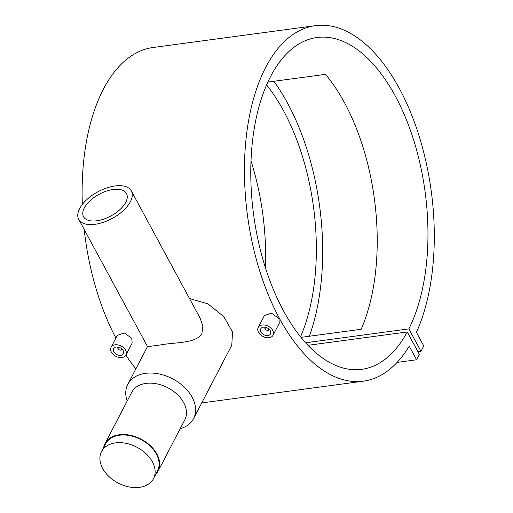 <?xml version="1.0" encoding="UTF-8"?>
<svg xmlns="http://www.w3.org/2000/svg" width="513" height="513" viewBox="0 0 513 513"><rect width="100%" height="100%" fill="white"/><g stroke="black" fill="none" stroke-linecap="round" stroke-linejoin="round"><path stroke-width="0.77" d="M115.502 442.892A29.299 20.231 27.5 0 1 145.993 453.627A29.299 20.231 27.5 0 1 153.496 478.661A29.299 20.231 27.5 0 1 139.536 487.35A29.299 20.231 27.5 0 1 109.045 476.622A29.299 20.231 27.5 0 1 101.536 451.581A29.299 20.231 27.5 0 1 115.502 442.892M101.536 451.581L105.531 443.912A29.299 20.231 27.5 0 1 119.497 435.223A29.299 20.231 27.5 0 1 149.988 445.957A29.299 20.231 27.5 0 1 157.497 470.992L153.496 478.661M265.824 329.66A2.392 1.654 27.5 0 1 265.747 329.596A2.392 1.654 27.5 0 1 265.074 328.801A2.392 1.654 27.5 0 1 264.984 327.422A2.392 1.654 27.5 0 1 265.112 327.23M268.37 328.609A1.795 1.238 27.5 0 1 268.427 328.705A1.795 1.238 27.5 0 1 266.831 330.205A1.795 1.238 27.5 0 1 265.888 329.712A1.795 1.238 27.5 0 1 265.381 329.115A1.795 1.238 27.5 0 1 266.318 327.538M270.293 330.738A5.502 3.796 27.5 0 1 270.505 333.905A5.502 3.796 27.5 0 1 265.894 335.457A5.502 3.796 27.5 0 1 260.957 331.994A5.502 3.796 27.5 0 1 260.745 328.82A5.502 3.796 27.5 0 1 265.356 327.275A5.502 3.796 27.5 0 1 270.293 330.738M258.199 327.499L264.432 315.546L271.46 313.148L278.925 318.522L279.277 323.28L273.051 335.233A8.368 5.784 27.5 0 1 266.035 337.592A8.368 5.784 27.5 0 1 258.52 332.321A8.368 5.784 27.5 0 1 258.199 327.499A8.368 5.784 27.5 0 1 265.215 325.139A8.368 5.784 27.5 0 1 272.73 330.41A8.368 5.784 27.5 0 1 273.051 335.233M117.984 347.032A2.392 1.654 -152.5 0 0 117.855 347.224A2.392 1.654 -152.5 0 0 117.945 348.603A2.392 1.654 -152.5 0 0 118.618 349.398A2.392 1.654 -152.5 0 0 118.695 349.462M119.779 350.026A2.392 1.654 -152.5 0 0 119.875 350.058A2.392 1.654 -152.5 0 0 122.094 349.436A2.392 1.654 -152.5 0 0 122.184 349.218L122.094 349.436M119.189 347.339A1.795 1.238 -152.5 0 0 118.253 348.917A1.795 1.238 -152.5 0 0 118.759 349.513A1.795 1.238 -152.5 0 0 119.702 350.007A1.795 1.238 -152.5 0 0 121.299 348.507A1.795 1.238 -152.5 0 0 121.241 348.41M123.165 350.539A5.502 3.796 -152.5 0 0 118.227 347.077A5.502 3.796 -152.5 0 0 113.617 348.622A5.502 3.796 -152.5 0 0 113.828 351.796A5.502 3.796 -152.5 0 0 118.766 355.259A5.502 3.796 -152.5 0 0 123.377 353.707A5.502 3.796 -152.5 0 0 123.165 350.539M111.071 347.301L117.304 335.348L124.332 332.95L131.796 338.324L132.149 343.082L125.922 355.034A8.368 5.784 -152.5 0 0 125.602 350.212A8.368 5.784 -152.5 0 0 118.086 344.941A8.368 5.784 -152.5 0 0 111.071 347.301A8.368 5.784 -152.5 0 0 111.392 352.123A8.368 5.784 -152.5 0 0 118.913 357.394A8.368 5.784 -152.5 0 0 125.922 355.034M125.717 202.34A24.393 12.344 -28.4 0 0 126.474 193.529A24.393 12.344 -28.4 0 0 106.217 191.163A24.393 12.344 -28.4 0 0 84.318 207.912A24.393 12.344 -28.4 0 0 83.555 216.73A24.393 12.344 -28.4 0 0 103.812 219.096A24.393 12.344 -28.4 0 0 125.717 202.34M131.315 190.913L200.153 318.227L202.859 326.191L201.84 333.873C195.479 343.704 174.882 342.145 160.268 344.967L147.558 346.666L78.72 219.346A29.895 15.127 -28.4 0 0 103.543 222.244A29.895 15.127 -28.4 0 0 130.385 201.718A29.895 15.127 -28.4 0 0 131.315 190.913A29.895 15.127 -28.4 0 0 106.486 188.014A29.895 15.127 -28.4 0 0 79.65 208.541A29.895 15.127 -28.4 0 0 78.72 219.346M103.632 447.56A29.895 20.648 27.5 0 1 105.005 443.636L131.777 392.253A29.895 20.648 27.5 0 1 146.025 383.391A29.895 20.648 27.5 0 1 177.145 394.337A29.895 20.648 27.5 0 1 184.802 419.884L158.023 471.267A29.895 20.648 27.5 0 1 155.599 474.634M127.179 401.076A37.071 25.599 27.5 0 1 127.814 384.34A37.071 25.599 27.5 0 1 145.48 373.342A37.071 25.599 27.5 0 1 184.064 386.924A37.071 25.599 27.5 0 1 193.561 418.602A37.071 25.599 27.5 0 1 180.204 428.708M105.005 443.636A29.895 20.648 27.5 0 1 119.253 434.774A29.895 20.648 27.5 0 1 150.367 445.72A29.895 20.648 27.5 0 1 158.023 471.267M193.561 418.602L231.786 345.249L232.53 331.93L223.726 316.579L208.015 303.895L189.496 298.515M273.852 81.291A179.37 92.673 -97.7 0 1 309.32 336.239M315.45 25.65A179.37 92.673 82.3 0 0 247.529 215.781A179.37 92.673 82.3 0 0 363.3 381.185A179.37 92.673 82.3 0 0 409.233 346.16L416.588 359.773L419.384 354.406L407.245 331.956A167.411 86.498 -97.7 0 1 361.703 369.334A167.411 86.498 -97.7 0 1 253.653 214.953A167.411 86.498 -97.7 0 1 317.047 37.5A167.411 86.498 -97.7 0 1 413.561 139.767A167.411 86.498 -97.7 0 1 408.848 328.884L420.987 351.334L423.783 345.967L416.421 332.36A179.37 92.673 82.3 0 0 417.653 131.469A179.37 92.673 82.3 0 0 315.45 25.65L153.105 47.497A179.37 92.673 82.3 0 0 82.337 204.411M84.177 229.446A179.37 92.673 82.3 0 0 115.887 338.061M125.884 355.105A179.37 92.673 82.3 0 0 135.881 368.853M267.914 82.086L325.486 74.34A167.411 86.498 -97.7 0 1 361.139 329.269L300.926 337.374M300.522 336.868A167.411 86.498 82.3 0 0 266.619 84.985M407.245 331.956L307.903 345.326M408.848 328.884L305.549 342.787M251.024 161.011A167.411 86.498 -97.7 0 1 265.381 267.671M416.588 359.773L397.126 362.39M420.987 351.334L417.948 351.745M269.312 329.417A2.392 1.654 27.5 0 1 269.222 329.635A2.392 1.654 27.5 0 1 267.004 330.257A2.392 1.654 27.5 0 1 266.907 330.225M363.3 381.185L201.731 402.929M127.814 384.34L147.5 346.557"/></g></svg>

